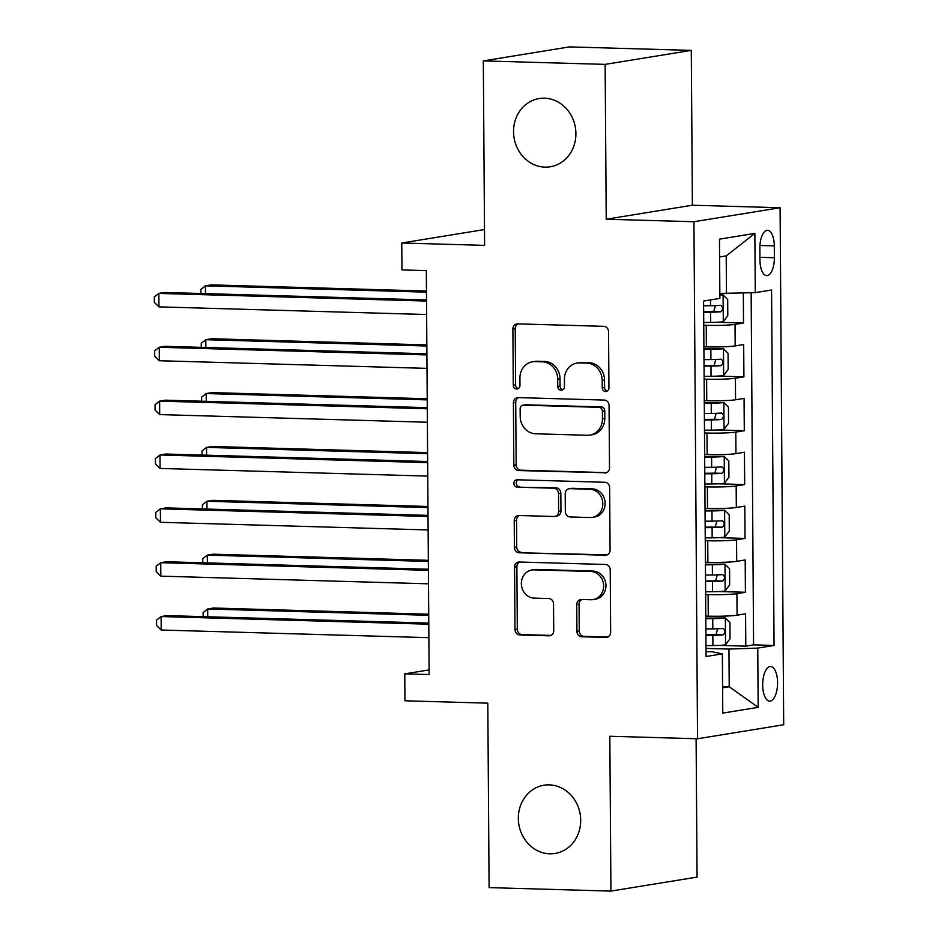 <?xml version="1.0" encoding="UTF-8"?>
<svg xmlns="http://www.w3.org/2000/svg" width="938" height="938" viewBox="0 0 938 938"><rect width="100%" height="100%" fill="white"/><g stroke="black" fill="none" stroke-linecap="round" stroke-linejoin="round"><path stroke-width="1.41" d="M605.62 391.521A3.705 3.342 -99.2 0 0 608.938 387.922L608.551 331.747A5.3 4.772 -99.2 0 0 603.732 326.33L517.635 323.868A5.3 4.772 -99.2 0 0 512.887 329.015L513.274 385.178A3.705 3.342 -99.2 0 0 517.225 388.942A3.705 3.342 -99.2 0 0 519.969 385.377L519.922 378.108A16.966 15.266 -99.2 0 1 532.503 361.798A16.966 15.266 -99.2 0 1 535.106 361.622L542.281 361.834A16.966 15.266 -99.2 0 1 557.711 379.187L557.758 386.456A3.705 3.342 -99.2 0 0 561.71 390.208A3.705 3.342 -99.2 0 0 564.453 386.644L564.406 379.374A16.966 15.266 -99.2 0 1 576.987 363.065A16.966 15.266 -99.2 0 1 579.59 362.9L586.766 363.1A16.966 15.266 -99.2 0 1 602.196 380.453L602.243 387.722A3.705 3.342 -99.2 0 0 605.62 391.521M549.269 784.872A34.565 31.095 -99.2 0 0 543.97 785.223A34.565 31.095 -99.2 0 0 518.468 821.395A34.565 31.095 -99.2 0 0 549.75 853.815A34.565 31.095 -99.2 0 0 555.062 853.463A34.565 31.095 -99.2 0 0 580.563 817.291A34.565 31.095 -99.2 0 0 549.269 784.872M544.474 98.185A34.565 31.095 -99.2 0 0 539.174 98.537A34.565 31.095 -99.2 0 0 513.672 134.72A34.565 31.095 -99.2 0 0 544.966 167.128A34.565 31.095 -99.2 0 0 550.266 166.776A34.565 31.095 -99.2 0 0 575.768 130.605A34.565 31.095 -99.2 0 0 544.474 98.185M777.579 682.618A17.283 7.434 91.6 0 0 770.626 666.555A17.283 7.434 91.6 0 0 762.676 685.045A17.283 7.434 91.6 0 0 769.641 701.108A17.283 7.434 91.6 0 0 777.579 682.618M576.929 631.321A5.3 4.772 -99.2 0 0 581.748 636.75L605.901 637.43A5.3 4.772 -99.2 0 0 610.65 632.282L610.216 569.905A5.3 4.772 -99.2 0 0 605.385 564.477L519.289 562.014A5.3 4.772 -99.2 0 0 514.552 567.173L514.985 629.55A5.3 4.772 -99.2 0 0 519.804 634.967L548.976 635.812A5.3 4.772 -99.2 0 0 553.725 630.653L553.537 603.966A5.3 4.772 -99.2 0 0 548.718 598.538L534.25 598.127A14.176 12.757 -99.2 0 1 521.411 584.831A14.176 12.757 -99.2 0 1 531.881 569.987A14.176 12.757 -99.2 0 1 534.05 569.847L590.729 571.465A14.176 12.757 -99.2 0 1 603.568 584.761A14.176 12.757 -99.2 0 1 593.109 599.605A14.176 12.757 -99.2 0 1 590.928 599.745L581.49 599.476A5.3 4.772 -99.2 0 0 576.741 604.623L576.929 631.321L579.25 630.946A5.3 4.772 -99.2 0 0 584.069 636.363L607.812 637.043M605.139 64.382L606.229 219.222L692.385 205.223L691.294 50.382L605.139 64.382L483.316 60.9L484.606 245.369L401.769 243.001L401.956 269.921L426.321 270.625L429.135 674.551L404.77 673.859L404.958 700.792L487.807 703.16L489.097 887.618L610.919 891.1L697.075 877.1L696.102 738.722M606.229 219.222L693.932 221.731L697.544 738.769L609.829 736.26L610.919 891.1M604.752 473.022A5.3 4.772 -99.2 0 0 609.501 467.874L609.067 405.497A5.3 4.772 -99.2 0 0 604.248 400.069L518.151 397.606A5.3 4.772 -99.2 0 0 513.403 402.765L513.836 465.142A5.3 4.772 -99.2 0 0 518.655 470.559L606.358 472.764M609.641 487.701L610.075 550.078A5.3 4.772 -99.2 0 1 605.327 555.226L519.23 552.763A5.3 4.772 -99.2 0 1 514.411 547.346L514.223 520.649A5.3 4.772 -99.2 0 1 518.972 515.501L553.889 516.498A5.3 4.772 -99.2 0 0 558.638 511.351L558.509 493.634A5.3 4.772 -99.2 0 0 553.69 488.217L517.342 487.174A3.705 3.342 -99.2 0 1 516.721 479.81A3.705 3.342 -99.2 0 1 517.284 479.775L604.811 482.273A5.3 4.772 -99.2 0 1 609.641 487.701M483.316 60.9L569.472 46.9L691.294 50.382M719.505 645.379L745.792 646.141L745.569 613.815L737.069 615.199L736.916 593.66A21.609 1.606 179.6 0 1 708.108 594.622L705.634 594.551M719.129 591.526L745.417 592.277L745.194 559.963L736.693 561.346L736.541 539.807A21.609 1.606 179.6 0 1 707.733 540.757L705.259 540.687M718.754 537.673L745.042 538.424L744.807 506.11L736.318 507.493L736.166 485.943A21.609 1.606 179.6 0 1 707.358 486.904L704.884 486.834M718.367 483.809L744.666 484.559L744.432 452.245L735.943 453.629L735.791 432.09A21.609 1.606 179.6 0 1 706.982 433.039L704.508 432.969M717.992 429.956L744.291 430.706L744.057 398.392L735.556 399.776L735.415 378.225A21.609 1.606 179.6 0 1 706.607 379.187L704.133 379.116M717.617 376.091L743.916 376.853L743.682 344.527L735.181 345.911A21.609 1.606 179.6 0 1 706.384 346.872L703.899 346.802M737.069 615.199A21.609 1.606 -0.4 0 1 708.26 616.16L705.786 616.09M736.693 561.346A21.609 1.606 -0.4 0 1 707.885 562.308L705.411 562.225M736.318 507.493A21.609 1.606 -0.4 0 1 707.51 508.443L705.024 508.373M735.943 453.629A21.609 1.606 -0.4 0 1 707.135 454.59L704.649 454.52M735.556 399.776A21.609 1.606 -0.4 0 1 706.76 400.725L704.274 400.655M759.862 248.218L759.944 260.072A16.743 7.211 91.6 0 0 766.686 275.631A16.743 7.211 91.6 0 0 774.378 257.727L774.296 245.873A16.743 7.211 91.6 0 0 767.554 230.314A16.743 7.211 91.6 0 0 759.862 248.218M693.932 221.731L780.088 207.732L783.699 724.757L697.544 738.769M745.792 646.141L753.589 644.863L774.061 645.45L771.575 289.994L755.278 292.644L719.845 293.406M774.061 645.45L757.763 648.099L758.174 707.346L722.776 713.103L722.366 653.856L706.068 656.506L703.582 301.039L719.88 298.39L719.469 239.155L754.867 233.398L755.278 292.644M717.242 322.238L743.529 322.989L735.04 324.372A21.609 1.606 179.6 0 1 706.232 325.334L703.746 325.263M743.916 376.853L735.415 378.225M744.291 430.706L735.791 432.09M744.666 484.559L736.166 485.943M745.042 538.424L736.541 539.807M745.417 592.277L736.916 593.66M753.589 644.863L751.139 292.785M743.529 322.989L743.33 293.043M722.588 686.569L729.213 686.757L728.955 649.061L706.009 648.404M726.469 293.594L726.211 255.898L719.598 256.977M692.385 205.223L780.088 207.732M429.112 669.908L404.77 673.859M484.5 229.552L401.769 243.001M722.6 687.835L729.213 686.757L758.174 707.346M706.033 651.605L712.188 651.781L722.366 653.856M728.955 649.061L757.763 648.099M726.211 255.898L754.867 233.398M607.308 391.064A3.705 3.342 -99.2 0 1 604.576 387.347L604.518 380.078A16.966 15.266 -99.2 0 0 589.099 362.725L586.766 363.1M576.987 363.065L579.321 362.689A16.966 15.266 -99.2 0 1 581.923 362.514L589.099 362.725M532.503 361.798L534.836 361.423A16.966 15.266 -99.2 0 1 537.439 361.247L544.615 361.447A16.966 15.266 -99.2 0 1 560.033 378.811L560.092 386.081A3.705 3.342 -99.2 0 0 562.835 389.786M518.046 323.88A5.3 4.772 -99.2 0 0 515.208 328.64L515.607 384.803A3.705 3.342 -99.2 0 0 518.351 388.52M518.562 397.618A5.3 4.772 -99.2 0 0 515.724 402.379L516.17 464.767A5.3 4.772 -99.2 0 0 520.989 470.184L606.675 472.635M602.407 411.114A3.705 3.342 -99.2 0 0 599.03 407.327L523.463 405.157A3.705 3.342 -99.2 0 0 520.133 408.769L520.191 416.437A16.966 15.266 -99.2 0 0 535.61 433.79L587.27 435.267A16.966 15.266 -99.2 0 0 589.873 435.091A16.966 15.266 -99.2 0 0 602.466 418.782L602.407 411.114L604.74 410.738A3.705 3.342 -99.2 0 0 601.364 406.94L599.03 407.327M522.888 405.204L525.221 404.817A3.705 3.342 -99.2 0 1 525.784 404.782L601.364 406.94M589.873 435.091L592.206 434.716A16.966 15.266 -99.2 0 0 604.787 418.407L602.466 418.782M604.74 410.738L604.787 418.407M607.249 554.839L519.23 552.763M519.382 515.513A5.3 4.772 -99.2 0 0 516.557 520.273L516.732 546.971A5.3 4.772 -99.2 0 0 521.563 552.388M554.698 516.439L557.031 516.064A5.3 4.772 -99.2 0 0 560.959 510.964L560.842 493.259A5.3 4.772 -99.2 0 0 556.023 487.83L517.342 487.174M518.022 479.799A3.705 3.342 -99.2 0 0 519.664 486.799M590.119 517.53A14.176 12.757 -99.2 0 0 592.3 517.389A14.176 12.757 -99.2 0 0 602.759 502.545A14.176 12.757 -99.2 0 0 589.92 489.249L569.952 488.675A5.3 4.772 -99.2 0 0 565.204 493.834L565.333 511.538A5.3 4.772 -99.2 0 0 570.152 516.967L590.119 517.53M592.3 517.389L594.622 517.014A14.176 12.757 -99.2 0 0 605.092 502.17A14.176 12.757 -99.2 0 0 592.253 488.874L589.92 489.249M569.143 488.733L571.465 488.358A5.3 4.772 -99.2 0 1 572.286 488.299L592.253 488.874M581.9 599.488A5.3 4.772 -99.2 0 0 579.063 604.248L579.25 630.946M593.109 599.605L595.431 599.218A14.176 12.757 -99.2 0 0 605.901 584.386A14.176 12.757 -99.2 0 0 593.062 571.078L590.729 571.465M531.881 569.987L534.203 569.612A14.176 12.757 -99.2 0 1 536.384 569.46L593.062 571.078M519.711 562.026A5.3 4.772 -99.2 0 0 516.873 566.787L517.307 629.175A5.3 4.772 -99.2 0 0 522.138 634.592L550.899 635.413M703.735 322.473L710.664 322.414A14.316 1.067 179.6 0 0 723.175 321.746L727.794 315.602L727.677 299.445L722.987 294.813A14.316 1.067 179.6 0 1 719.856 295.142M722.987 294.813L719.856 294.72M426.462 291.038L211.249 284.894L205.434 285.832L205.481 293.629M703.664 312.237L710.594 312.178A14.316 1.067 -0.4 0 0 720.759 311.779C723.327 309.352 723.315 307.195 720.712 305.307A14.316 1.067 179.6 0 1 710.547 305.718L703.617 305.776M715.424 305.612L713.748 311.568L703.652 311.721M426.473 292.152L205.434 285.832L200.873 289.408L200.896 293.488M426.52 299.949L164.678 292.457L158.862 293.406L426.532 301.051M158.956 306.867L154.336 302.364L154.301 296.983L158.862 293.406L158.956 306.867L426.626 314.523M704.11 376.326L711.039 376.267A14.316 1.067 179.6 0 0 723.55 375.599L728.169 369.455L728.052 353.298L723.362 348.666A14.316 1.067 179.6 0 1 710.852 349.346L703.922 349.405M723.362 348.666L703.922 348.877M426.837 344.903L211.625 338.747L205.809 339.697L205.856 347.482M704.039 366.101L710.969 366.043A14.316 1.067 -0.4 0 0 721.134 365.632C723.702 363.217 723.69 361.06 721.088 359.172A14.316 1.067 179.6 0 1 710.922 359.571L703.992 359.629M715.8 359.477L714.123 365.433L704.028 365.574M426.849 346.016L205.809 339.697L201.248 343.273L201.271 347.353M704.485 430.19L711.414 430.132A14.316 1.067 179.6 0 0 723.925 429.452L728.545 423.308L728.439 407.151L723.737 402.531A14.316 1.067 179.6 0 1 711.227 403.199L704.297 403.258M723.737 402.531L704.297 402.742M427.212 398.756L212 392.6L206.184 393.55L206.231 401.335M704.415 419.954L711.344 419.896A14.316 1.067 -0.4 0 0 721.51 419.485C724.089 417.07 724.066 414.913 721.463 413.025A14.316 1.067 179.6 0 1 711.297 413.435L704.368 413.494M716.175 413.33L714.498 419.286L704.415 419.438M427.224 399.869L206.184 393.55L201.623 397.126L201.647 401.206M704.86 484.043L711.79 483.985A14.316 1.067 179.6 0 0 724.3 483.316L728.92 477.172L728.814 461.015L724.113 456.384A14.316 1.067 179.6 0 1 711.602 457.064L704.673 457.123M724.113 456.384L704.673 456.595M427.587 452.608L212.375 446.465L206.559 447.403L206.606 455.2M704.79 473.807L711.719 473.749A14.316 1.067 -0.4 0 0 721.885 473.35C724.464 470.923 724.441 468.777 721.838 466.889A14.316 1.067 179.6 0 1 711.672 467.288L704.743 467.347M716.55 467.183L714.873 473.151L704.79 473.291M427.599 453.722L206.559 447.403L201.998 450.979L202.022 455.071M705.235 537.908L712.165 537.849A14.316 1.067 179.6 0 0 724.675 537.169L729.295 531.025L729.189 514.868L724.488 510.237A14.316 1.067 179.6 0 1 711.977 510.917L705.048 510.976M724.488 510.237L705.048 510.448M427.963 506.473L212.75 500.317L206.935 501.267L206.981 509.053M705.165 527.672L712.094 527.613A14.316 1.067 -0.4 0 0 722.26 527.203C724.84 524.788 724.816 522.63 722.213 520.742A14.316 1.067 179.6 0 1 712.048 521.153L705.118 521.211M716.925 521.047L715.248 527.004L705.165 527.144M427.974 507.587L206.935 501.267L202.374 504.843L202.397 508.924M426.896 353.802L165.053 346.321L159.237 347.259L426.907 354.916M159.331 360.731L154.711 356.217L154.676 350.835L159.237 347.259L159.331 360.731L427.001 368.376M427.282 407.655L165.428 400.174L159.612 401.124L427.282 408.769M159.706 414.584L155.087 410.082L155.051 404.7L159.612 401.124L159.706 414.584L427.376 422.241M427.658 461.519L165.803 454.027L159.988 454.977L427.658 462.633M160.081 468.437L155.462 463.935L155.427 458.553L159.988 454.977L160.081 468.437L427.751 476.094M428.033 515.372L166.178 507.892L160.363 508.83L428.033 516.486M160.457 522.302L155.837 517.799L155.802 512.406L160.363 508.83L160.457 522.302L428.127 529.947M705.611 591.761L712.54 591.702A14.316 1.067 179.6 0 0 725.051 591.034L729.67 584.89L729.565 568.733L724.863 564.101A14.316 1.067 179.6 0 1 712.352 564.77L705.423 564.828M724.863 564.101L705.423 564.313M428.338 560.326L213.125 554.182L207.31 555.12L207.368 562.917M705.54 581.525L712.47 581.466A14.316 1.067 -0.4 0 0 722.635 581.068C725.215 578.64 725.191 576.483 722.588 574.595A14.316 1.067 179.6 0 1 712.423 575.006L705.493 575.064M717.3 574.9L715.624 580.856L705.54 581.009M428.349 561.44L207.31 555.12L202.749 558.696L202.772 562.777M428.408 569.237L166.554 561.745L160.738 562.694L428.408 570.339M160.832 576.155L156.212 571.652L156.177 566.271L160.738 562.694L160.832 576.155L428.502 583.811M705.986 645.614L712.915 645.555A14.316 1.067 179.6 0 0 725.426 644.887L730.045 638.743L729.94 622.586L725.238 617.954A14.316 1.067 179.6 0 1 712.728 618.634L705.798 618.693M725.238 617.954L705.798 618.165M428.725 614.191L213.501 608.035L207.685 608.985L207.744 616.77M705.915 635.389L712.845 635.331A14.316 1.067 -0.4 0 0 723.01 634.92C725.59 632.505 725.578 630.348 722.964 628.46A14.316 1.067 179.6 0 1 712.81 628.859L705.868 628.917M717.676 628.765L715.999 634.721L705.915 634.862M428.725 615.305L207.685 608.985L203.124 612.561L203.147 616.641M428.783 623.09L166.941 615.609L161.113 616.547L428.783 624.204M161.207 630.019L156.587 625.505L156.552 620.124L161.113 616.547L161.207 630.019L428.877 637.664M708.26 616.16L708.108 594.622M707.885 562.308L707.733 540.757M707.51 508.443L707.358 486.904M707.135 454.59L706.982 433.039M706.76 400.725L706.607 379.187M706.384 346.872L706.232 325.334M735.181 345.911L735.04 324.372M759.944 245.463L774.296 245.873M759.921 257.317L774.378 257.727M604.518 380.078L602.196 380.453M581.923 362.514L579.59 362.9M560.092 386.081L557.758 386.456M560.033 378.811L557.711 379.187M544.615 361.447L542.281 361.834M537.439 361.247L535.106 361.622M515.607 384.803L513.274 385.178M515.208 328.64L512.887 329.015M604.576 387.347L602.243 387.722M520.989 470.184L518.655 470.559M516.17 464.767L513.836 465.142M515.724 402.379L513.403 402.765M525.784 404.782L523.463 405.157M606.933 554.968L605.327 555.226M516.732 546.971L514.411 547.346M516.557 520.273L514.223 520.649M560.959 510.964L558.638 511.351M560.842 493.259L558.509 493.634M556.023 487.83L553.69 488.217M572.286 488.299L569.952 488.675M579.063 604.248L576.741 604.623M536.384 569.46L534.05 569.847M550.583 635.542L548.976 635.812M522.138 634.592L519.804 634.967M517.307 629.175L514.985 629.55M516.873 566.787L514.552 567.173M607.507 637.172L605.901 637.43M584.069 636.363L581.748 636.75M723.292 321.582L723.104 294.931M710.547 305.718L710.512 299.914M710.664 322.414L710.594 312.178M713.748 311.568L720.759 311.779M723.667 375.446L723.479 348.784M710.922 359.571L710.852 349.346M711.039 376.267L710.969 366.043M714.123 365.433L721.134 365.632M724.042 429.299L723.855 402.648M711.297 413.435L711.227 403.199M711.414 430.132L711.344 419.896M714.498 419.286L721.51 419.485M724.417 483.164L724.23 456.501M711.672 467.288L711.602 457.064M711.79 483.985L711.719 473.749M714.873 473.151L721.885 473.35M724.793 537.017L724.605 510.354M712.048 521.153L711.977 510.917M712.165 537.849L712.094 527.613M715.248 527.004L722.26 527.203M725.168 590.87L724.98 564.219M712.423 575.006L712.352 564.77M712.54 591.702L712.47 581.466M715.624 580.856L722.635 581.068M725.543 644.734L725.355 618.072M712.81 628.859L712.728 618.634M712.915 645.555L712.845 635.331M715.999 634.721L723.01 634.92"/></g></svg>
